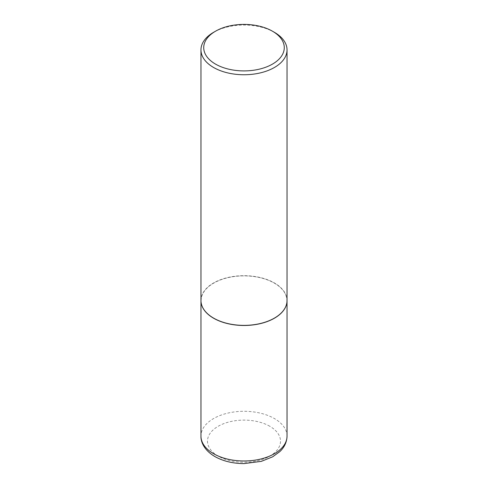 <?xml version="1.0" encoding="UTF-8"?>
<svg xmlns="http://www.w3.org/2000/svg" width="488" height="488" viewBox="0 0 488 488"><rect width="100%" height="100%" fill="white"/><g stroke="black" fill="none" stroke-linecap="round" stroke-linejoin="round"><path stroke-width="0.37" stroke-dasharray="2.44 1.83" d="M287.036 300.584A43.035 24.845 0 0 0 274.427 283.07A43.035 24.845 0 0 0 227.579 277.678A43.035 24.845 0 0 0 200.964 300.584M274.378 318.127A42.895 24.766 0 0 0 274.329 283.131A42.895 24.766 0 0 0 213.671 283.131A42.895 24.766 0 0 0 213.665 318.152M287.036 300.529A43.035 24.845 0 0 0 274.427 282.961A43.035 24.845 0 0 0 227.53 277.574A43.035 24.845 0 0 0 200.964 300.529M274.427 32.336A43.035 24.845 0 0 0 213.573 32.336M269.815 426.28A36.515 21.082 0 0 0 218.185 426.28A36.515 21.082 0 0 0 218.185 456.097A36.515 21.082 0 0 0 269.815 456.097A36.515 21.082 0 0 0 269.815 426.28M287.036 436.138A43.035 24.845 0 0 0 274.427 418.57A43.035 24.845 0 0 0 227.53 413.183A43.035 24.845 0 0 0 200.964 436.138"/><path stroke-width="0.73" d="M200.964 300.584A43.035 24.845 0 0 0 200.964 300.639A43.035 24.845 0 0 0 213.573 318.207A43.035 24.845 0 0 0 260.47 323.593A43.035 24.845 0 0 0 287.036 300.639A43.035 24.845 0 0 0 287.036 300.584M213.671 318.152L213.665 318.152A42.895 24.766 0 0 0 213.671 318.152A42.895 24.766 0 0 0 274.335 318.152A42.895 24.766 0 0 0 274.378 318.127M215.519 31.214L213.573 32.336A43.035 24.845 0 0 0 200.964 49.904L200.964 300.529A43.035 24.845 0 0 0 213.573 318.097A43.035 24.845 0 0 0 274.427 318.097A43.035 24.845 0 0 0 287.036 300.529L287.036 49.904A43.035 24.845 0 0 0 274.427 32.336L272.481 31.214A40.278 23.253 0 0 0 215.519 31.214A40.278 23.253 0 0 0 215.519 64.099A40.278 23.253 0 0 0 272.481 64.099A40.278 23.253 0 0 0 272.481 31.214L274.427 32.336M200.964 49.904A43.035 24.845 0 0 0 213.573 67.472A43.035 24.845 0 0 0 260.47 72.858A43.035 24.845 0 0 0 287.036 49.904M213.573 453.706A43.035 24.845 0 0 0 260.47 459.092A43.035 24.845 0 0 0 287.036 436.138C286.785 443.921 282.698 448.954 279.795 451.626L272.694 456.798L261.33 461.355L244.012 463.6C232.892 463.539 223.175 461.184 214.854 456.542C204.899 450.717 200.739 442.683 200.964 436.138A43.035 24.845 0 0 0 213.573 453.706M287.036 436.138L287.036 300.639M200.964 436.138L200.964 300.639"/></g></svg>
